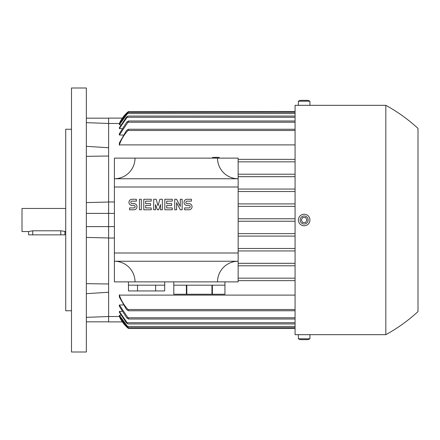 <?xml version="1.0" encoding="UTF-8"?>
<svg xmlns="http://www.w3.org/2000/svg" width="440" height="440" viewBox="0 0 440 440"><rect width="100%" height="100%" fill="white"/><g stroke="black" fill="none" stroke-linecap="round" stroke-linejoin="round"><path stroke-width="0.66" d="M219.175 158.125L219.175 157.382L212.575 157.382L212.575 158.125M216.15 158.125L216.15 157.382M215.6 158.125L215.6 157.382M86.35 122.65L108.625 123.475L108.625 118.102L122.375 118.102M295.075 144.898L119.35 144.898L119.35 142.967L126.489 130.488L128.392 129.25L127.985 130.488L295.075 130.488M123.156 135.025L119.35 135.025L119.35 133.738L126.676 122.238L128.425 121.011L128.425 121.55L119.35 135.025M121.886 128.568L119.35 128.568L119.35 127.765L126.319 117.288L127.98 116.05L119.35 128.568M120.769 124.823L119.35 124.823L119.35 124.438L127.061 113.575L128.425 112.459M119.79 123.481L119.35 123.475A33 33 0 0 1 128.425 111.513L127.023 112.75L119.35 123.481L108.625 123.475L108.625 201.971L114.4 201.971M238.15 159.363L295.075 159.363L238.15 159.363M127.094 112.684L127.826 112.024M128.161 111.733L295.075 111.513M217.525 158.125L238.15 158.125L238.15 178.75L114.4 178.75L114.4 261.25L238.15 261.25L238.15 281.875L217.525 281.875A20.625 20.625 0 0 1 238.15 261.25L238.15 178.75A20.625 20.625 0 0 1 217.525 158.125L135.025 158.125A20.625 20.625 0 0 1 114.4 178.75L114.4 158.125L135.025 158.125M238.15 187L114.4 187M114.4 253L238.15 253M188.958 209.792A3.091 3.091 0 0 0 192.055 206.696A3.091 3.091 0 0 0 188.958 203.605L187.105 203.605A1.238 1.238 0 0 1 185.867 202.367A1.238 1.238 0 0 1 187.105 201.13L191.433 201.13L191.433 199.271L187.105 199.271A3.091 3.091 0 0 0 184.008 202.367A3.091 3.091 0 0 0 187.105 205.458L188.958 205.458A1.238 1.238 0 0 1 190.196 206.696A1.238 1.238 0 0 1 188.958 207.933L184.63 207.933L184.63 209.792L188.958 209.792M172.255 207.933L172.255 209.792L164.83 209.792L164.83 199.271L172.255 199.271L172.255 201.13L166.683 201.13L166.683 203.605L171.633 203.605L171.633 205.458L166.683 205.458L166.683 207.933L172.255 207.933M151.217 207.933L151.217 209.792L143.792 209.792L143.792 199.271L151.217 199.271L151.217 201.13L145.646 201.13L145.646 203.605L150.596 203.605L150.596 205.458L145.646 205.458L145.646 207.933L151.217 207.933M133.892 209.792A3.091 3.091 0 0 0 136.983 206.696A3.091 3.091 0 0 0 133.892 203.605L132.033 203.605A1.238 1.238 0 0 1 130.796 202.367A1.238 1.238 0 0 1 132.033 201.13L136.367 201.13L136.367 199.271L132.033 199.271A3.091 3.091 0 0 0 128.942 202.367A3.091 3.091 0 0 0 132.033 205.458L133.892 205.458A1.238 1.238 0 0 1 135.13 206.696A1.238 1.238 0 0 1 133.892 207.933L129.558 207.933L129.558 209.792L133.892 209.792M141.317 199.271L141.317 209.792L139.458 209.792L139.458 199.271L141.317 199.271M155.546 204.534L155.546 209.792L153.692 209.792L153.692 199.271L156.167 199.271L158.021 205.766L159.88 199.271L162.355 199.271L162.355 209.792L160.496 209.792L160.496 204.534L158.642 209.792L157.405 209.792L155.546 204.534M176.583 202.675L176.583 209.792L174.73 209.792L174.73 199.271L176.583 199.271L180.296 206.388L180.296 199.271L182.155 199.271L182.155 209.792L180.296 209.792L176.583 202.675M135.025 281.875L114.4 281.875L114.4 261.25A20.625 20.625 0 0 1 135.025 281.875L217.525 281.875M199.375 285.175L211.943 285.175L211.943 294.25L186.808 294.25L186.808 285.175L199.375 285.175M212.382 294.25L212.382 285.175L224.95 285.175L224.95 294.25L211.943 294.25M224.95 294.25L224.95 281.875M186.808 294.25L173.8 294.25L173.8 285.175L186.368 285.175L186.368 294.25M128.425 281.875L128.425 285.175L164.725 285.175L164.725 281.875M164.676 285.175L164.676 290.95L155.623 290.95L155.623 285.175M155.623 290.95L137.528 290.95L137.528 285.175M137.528 290.95L128.475 290.95L128.475 285.175M114.4 238.029L108.625 238.029L108.625 213.4L114.4 213.4M108.625 237.974L86.35 237.407L86.35 226.6L114.4 226.6M86.35 226.6L86.35 213.4L108.625 213.4L108.625 201.971M295.075 112.338L128.425 112.338L119.35 124.823M128.062 130.405C124.031 134.679 121.088 139.618 119.24 145.216M295.075 280.638L238.15 280.638L295.075 280.638M108.625 238.029L108.625 316.525L119.79 316.52M128.425 327.541L127.061 326.425L119.35 315.562L119.35 315.178L120.769 315.178M119.35 311.432L127.98 323.95L126.319 322.713L119.35 312.235L119.35 311.432L121.886 311.432M119.35 304.975L128.425 318.45L128.425 319L126.676 317.763L119.35 306.262L119.35 304.975L123.156 304.975M295.075 309.513L127.985 309.513L128.392 310.75L126.489 309.513L119.35 297.033L119.35 295.103L295.075 295.103M295.075 328.488L128.425 328.488L127.023 327.25L119.35 316.52A33 33 0 0 0 128.425 328.488L127.831 327.976M119.24 294.784C121.088 300.382 124.031 305.322 128.062 309.595M119.35 315.178L128.425 327.663L295.075 327.663M122.375 321.899L108.625 321.899L108.625 316.525L86.35 317.35L86.35 321.827L108.625 321.827M127.98 323.95L295.075 323.95M128.425 319L295.075 319M128.392 310.75L295.075 310.75M238.15 278.163L295.075 278.163L238.15 278.163M295.075 265.788L238.15 265.788L295.075 265.788M238.15 263.312L295.075 263.312L238.15 263.312M295.075 250.938L238.15 250.938L295.075 250.938M238.15 248.463L295.075 248.463L238.15 248.463M295.075 236.088L238.15 236.088L295.075 236.088M238.15 233.613L295.075 233.613L238.15 233.613M295.075 221.238L238.15 221.238L295.075 221.238M238.15 218.763L295.075 218.763L238.15 218.763M295.075 206.388L238.15 206.388L295.075 206.388M238.15 203.913L295.075 203.913L238.15 203.913M295.075 191.538L238.15 191.538L295.075 191.538M238.15 189.063L295.075 189.063L238.15 189.063M295.075 176.688L238.15 176.688L295.075 176.688M238.15 174.213L295.075 174.213L238.15 174.213M295.075 161.838L238.15 161.838L295.075 161.838M128.392 129.25L295.075 129.25M128.425 121L295.075 121M127.98 116.05L295.075 116.05M108.625 118.173L86.35 118.173M86.35 146.344L108.625 147.73M108.625 156.013L86.35 156.343M86.35 213.4L86.35 202.593L108.625 202.026M86.35 283.657L108.625 283.987M108.625 292.27L86.35 293.656M307.45 105.325L295.075 105.325L295.075 334.675L298.375 334.675L298.375 338.8L300.146 339.625L308.154 339.625L309.925 338.8L298.375 338.8M418 128.425L418 220L418 128.425C408.216 119.416 397.491 111.716 385.825 105.325L385.825 334.675C397.491 328.284 408.216 320.584 418 311.575L418 220L418 311.575M300.85 334.675L385.825 334.675M298.375 220A5.775 5.775 0 0 0 304.15 225.775A5.775 5.775 0 0 0 309.925 220A5.775 5.775 0 0 0 304.15 214.225A5.775 5.775 0 0 0 298.375 220M300.146 220A4.004 4.004 0 0 0 304.15 224.004A4.004 4.004 0 0 0 308.154 220A4.004 4.004 0 0 0 304.15 215.996A4.004 4.004 0 0 0 300.146 220M305.58 222.475L302.72 222.475L301.29 220L302.72 217.525L305.58 217.525L307.01 220L305.58 222.475M309.925 338.8L309.925 334.675L298.375 334.675M309.925 105.325L298.375 105.325L298.375 101.2L309.925 101.2L309.925 105.325L385.825 105.325M298.375 101.2L300.146 100.375L308.154 100.375L309.925 101.2M86.35 88L86.35 352L71.5 352L71.5 88L86.35 88M71.5 310.75L65.725 310.75L65.725 129.25L71.5 129.25M65.725 208.45L22 208.45L22 231.55L28.6 231.55L32.725 230.791L60.775 230.791L65.725 231.55M28.6 231.55L28.6 234.85L64.9 234.85L64.9 231.55M127.023 327.25L128.024 327.25M127.435 326.425L295.075 326.425M127.039 322.713L295.075 322.713M127.798 317.763L295.075 317.763M127.798 122.238L295.075 122.238M127.039 117.288L295.075 117.288M127.435 113.575L295.075 113.575M127.023 112.75L128.024 112.75M60.775 234.85L60.775 230.791M32.725 234.85L32.725 230.791M173.8 281.875L173.8 294.25"/></g></svg>
